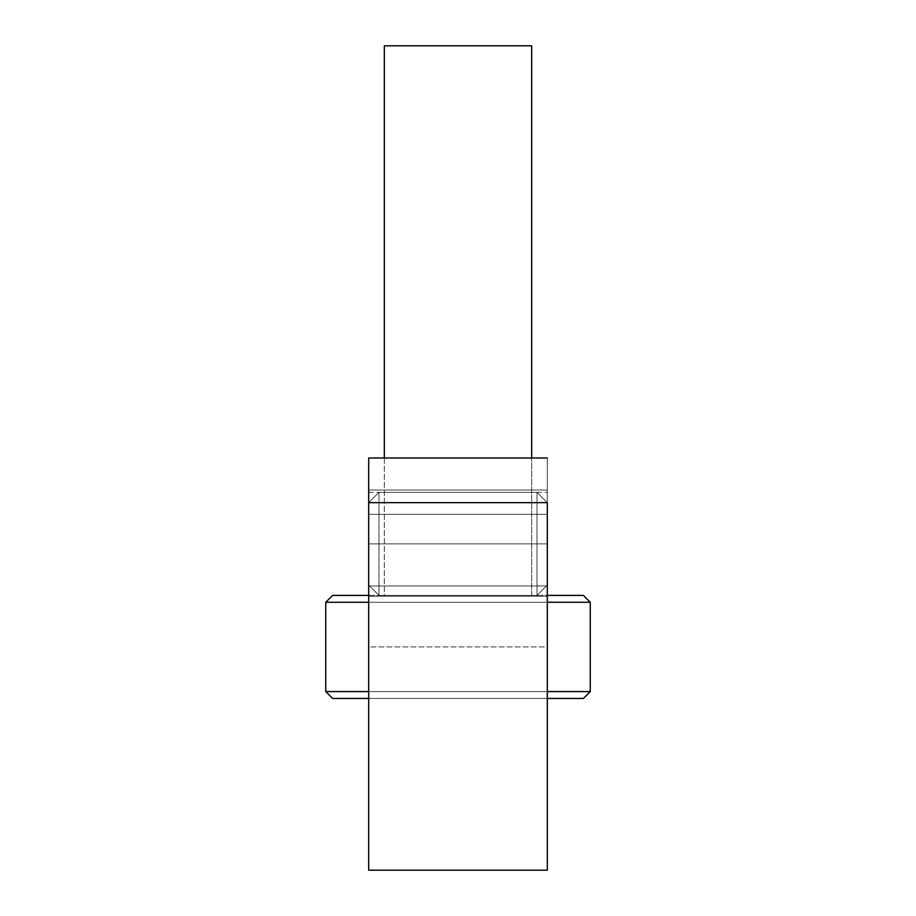 <?xml version="1.0" encoding="UTF-8"?>
<svg xmlns="http://www.w3.org/2000/svg" width="916" height="916" viewBox="0 0 916 916"><rect width="100%" height="100%" fill="white"/><g stroke="black" fill="none" stroke-linecap="round" stroke-linejoin="round"><path stroke-width="0.69" stroke-dasharray="4.58 3.44" d="M368.69 543.875L368.69 492.35L368.69 543.875L547.31 543.875L368.69 543.875L368.69 492.35L368.69 543.875L547.31 543.875L547.31 492.35L547.31 543.875L368.69 543.875L368.69 492.35L368.69 595.4L368.69 492.35L368.69 543.875L547.31 543.875L547.31 492.35L547.31 595.4L547.31 492.35L547.31 543.875L368.69 543.875L368.69 595.4L368.69 543.875L547.31 543.875L547.31 595.4L547.31 543.875L368.69 543.875L368.69 595.4L368.69 543.875L368.69 585.095L378.995 595.4L378.995 492.35L368.69 502.655L368.69 870.2L368.69 502.655L547.31 502.655L547.31 870.2L368.69 870.2L547.31 870.2L547.31 458L547.31 646.925L368.69 646.925L368.69 698.45L547.31 698.45L547.31 458L547.31 502.655L537.005 492.35L537.005 595.4L547.31 585.095L547.31 502.655L547.31 595.4L547.31 503.445L547.31 585.095L537.005 595.4L537.005 492.35L378.995 492.35L378.995 595.4L537.005 595.4L378.995 595.4L378.995 492.35L537.005 492.35L537.005 595.4L537.005 492.35L547.31 502.655L537.005 492.35L537.005 595.4L547.31 585.095L547.31 502.655L547.31 585.095L547.31 503.445L547.31 585.095L537.005 595.4L537.005 492.35L378.995 492.35L378.995 595.4L368.69 585.095L368.69 502.655L547.31 502.655L537.005 492.35L537.005 595.4L378.995 595.4L378.995 492.35L368.69 502.655L368.69 585.095L378.995 595.4L537.005 595.4L537.005 492.35L378.995 492.35L378.995 595.4L378.995 492.35L378.995 595.4L368.69 585.095L368.69 543.875M368.69 458L368.69 528.097L368.69 502.655L378.995 492.35L368.69 502.655L368.69 585.095L368.69 458L368.69 698.45L368.69 458L368.69 490.026L547.31 490.026L547.31 458L368.69 458L547.31 458L368.69 458L547.31 458L368.69 458L368.69 490.026L547.31 490.026L547.31 458L368.69 458M547.31 698.45L368.69 698.45L547.31 698.45L368.69 698.45L368.69 596.27L547.31 596.27L547.31 698.45L546.657 698.45L583.378 698.45L332.623 698.45L547.31 698.45M547.31 596.27L368.69 596.27L547.31 596.27L368.69 596.27L547.31 596.27L368.69 596.27L368.69 646.925L547.31 646.925L547.31 514.323L368.69 514.323L368.69 585.965L547.31 585.965L547.31 514.323L368.69 514.323L368.69 585.965L547.31 585.965L368.69 585.965L368.69 596.27L547.31 596.27L368.69 596.27L368.69 585.965L547.31 585.965L547.31 596.27M547.31 490.026L368.69 490.026L368.69 514.323L547.31 514.323L547.31 490.026L547.31 514.323L368.69 514.323L368.69 490.026L547.31 490.026M547.31 691.58L368.69 691.58L547.31 691.58M368.69 602.27L547.31 602.27L368.69 602.27M583.378 595.4L332.623 595.4M531.681 595.4L531.681 458L531.681 595.4L384.319 595.4L531.681 595.4M384.319 458L384.319 595.4L530.261 595.4L384.319 595.4L384.319 458M590.248 691.58L325.752 691.58L590.248 691.58M325.752 602.27L590.248 602.27L325.752 602.27M384.319 45.8L531.681 45.8L384.319 45.8M368.69 492.35L547.31 492.35L368.69 492.35M368.69 595.4L547.31 595.4"/><path stroke-width="1.37" d="M368.69 870.2L368.69 458L547.31 458L368.69 458L368.69 502.655L547.31 502.655L547.31 870.2L547.31 502.655L368.69 502.655L368.69 870.2L547.31 870.2L368.69 870.2M369.343 595.4L332.623 595.4L325.752 602.27L325.752 691.58L368.69 691.58L325.752 691.58L332.623 698.45L368.69 698.45M547.31 698.45L583.378 698.45L590.248 691.58L547.31 691.58L590.248 691.58L590.248 602.27L583.378 595.4L546.657 595.4M369.343 698.45L332.623 698.45L325.752 691.58L325.752 602.27L368.69 602.27L325.752 602.27L332.623 595.4M547.31 602.27L590.248 602.27L547.31 602.27M531.681 458L531.681 45.8L384.319 45.8L384.319 458L384.319 45.8L531.681 45.8L531.681 458M583.378 595.4L590.248 602.27L590.248 691.58L583.378 698.45L546.657 698.45"/></g></svg>
